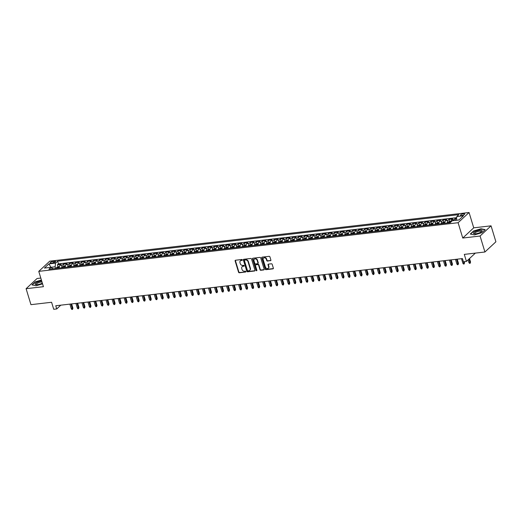 <?xml version="1.0" encoding="UTF-8"?>
<svg xmlns="http://www.w3.org/2000/svg" width="522" height="522" viewBox="0 0 522 522"><rect width="100%" height="100%" fill="white"/><g stroke="black" fill="none" stroke-linecap="round" stroke-linejoin="round"><path stroke-width="0.78" d="M242.358 259.891A0.483 0.391 -132.9 0 0 241.81 259.499L235.526 260.23A0.685 0.561 -132.9 0 0 235.122 260.922L238.554 272.203A0.685 0.561 -132.9 0 0 239.337 272.765L245.621 272.034A0.483 0.391 -132.9 0 0 245.353 271.159L244.537 271.251A2.192 1.788 -132.9 0 1 242.038 269.463L241.751 268.523A2.192 1.788 -132.9 0 1 242.149 266.696A2.192 1.788 -132.9 0 1 243.037 266.298L243.846 266.207A0.483 0.391 -132.9 0 0 243.578 265.326L242.769 265.424A2.192 1.788 -132.9 0 1 240.264 263.636L239.976 262.697A2.192 1.788 -132.9 0 1 240.374 260.87A2.192 1.788 -132.9 0 1 241.262 260.471L242.077 260.374A0.483 0.391 -132.9 0 0 242.358 259.891M463.51 213.766A2.238 0.666 -16.9 0 0 461.344 214.412A2.238 0.666 -16.9 0 0 460.424 215.299A2.238 0.666 -16.9 0 0 461.611 215.527A2.238 0.666 -16.9 0 0 463.777 214.881A2.238 0.666 -16.9 0 0 464.704 213.994A2.238 0.666 -16.9 0 0 463.51 213.766M270.487 260.746A0.685 0.561 -132.9 0 0 270.892 260.054L269.926 256.883A0.685 0.561 -132.9 0 0 269.143 256.328L262.168 257.137A0.685 0.561 -132.9 0 0 261.763 257.835L265.196 269.117A0.685 0.561 -132.9 0 0 265.979 269.672L272.954 268.863A0.685 0.561 -132.9 0 0 273.358 268.164L272.197 264.347A0.685 0.561 -132.9 0 0 271.414 263.786L268.425 264.132A0.685 0.561 -132.9 0 0 268.027 264.83L268.602 266.722A1.834 1.494 -132.9 0 1 268.269 268.249A1.834 1.494 -132.9 0 1 266.683 268.458A1.834 1.494 -132.9 0 1 265.437 267.088L263.179 259.662A1.834 1.494 -132.9 0 1 263.512 258.136A1.834 1.494 -132.9 0 1 265.098 257.933A1.834 1.494 -132.9 0 1 266.344 259.297L266.722 260.537A0.685 0.561 -132.9 0 0 267.499 261.091L270.787 260.471A0.685 0.561 -132.9 0 0 270.879 260.452M40.801 278.069L37.075 278.5L26.1 288.699L30.948 304.665L51.587 302.271L53.72 309.292L56.735 308.946L55.763 305.755L462.44 258.566L463.412 261.763L466.427 261.411L475.366 253.105M480.077 236.029L491.052 225.83L473.728 227.84L462.753 238.039L480.077 236.029L484.925 251.995L464.293 254.39L466.427 261.411M462.753 238.039L458.101 222.711L38.765 271.368L49.74 261.17L469.069 212.513L458.101 222.711M26.1 288.699L43.424 286.689L38.765 271.368M251.539 259.016A0.685 0.561 -132.9 0 0 250.756 258.462L243.774 259.271A0.685 0.561 -132.9 0 0 243.376 259.969L246.802 271.251A0.685 0.561 -132.9 0 0 247.585 271.805L254.56 270.996A0.685 0.561 -132.9 0 0 254.964 270.298L251.539 259.016M252.974 258.207L259.949 257.392A0.685 0.561 -132.9 0 1 260.732 257.953L264.158 269.235A0.685 0.561 -132.9 0 1 263.76 269.933L260.772 270.279A0.685 0.561 -132.9 0 1 259.989 269.717L258.599 265.143A0.685 0.561 -132.9 0 0 257.816 264.582L255.839 264.817A0.685 0.561 -132.9 0 0 255.434 265.509L256.883 270.272A0.483 0.391 -132.9 0 1 256.054 270.37L252.57 258.899A0.685 0.561 -132.9 0 1 252.974 258.207M491.052 225.83L495.9 241.79L484.925 251.995M456.587 218.49L455.086 218.666L455.602 220.375M453.501 220.617A2.799 1.39 -96.6 0 1 454.003 219.671L451.595 219.951L452.672 218.94L449.057 219.364L449.631 221.237M447.367 223.018A2.799 1.39 -96.6 0 1 447.98 220.369L445.566 220.649L446.649 219.645L443.034 220.062L443.602 221.935M441.338 223.716A2.799 1.39 -96.6 0 1 441.951 221.067L439.544 221.348L440.627 220.343L437.012 220.76L437.58 222.633M435.315 224.414A2.799 1.39 -96.6 0 1 435.929 221.765L433.514 222.046L434.598 221.041L430.983 221.458L431.55 223.331M429.293 225.119A2.799 1.39 -96.6 0 1 429.9 222.463L427.492 222.744L428.575 221.739L424.96 222.157L425.528 224.029M423.264 225.817A2.799 1.39 -96.6 0 1 423.877 223.162L421.469 223.442L422.552 222.437L418.938 222.855L419.505 224.728M417.241 226.515A2.799 1.39 -96.6 0 1 417.854 223.866L415.44 224.14L416.523 223.135L412.909 223.56L413.476 225.426M411.219 227.214A2.799 1.39 -96.6 0 1 411.825 224.564L409.418 224.845L410.501 223.834L406.886 224.258L407.454 226.124M405.189 227.912A2.799 1.39 -96.6 0 1 405.803 225.263L403.395 225.543L404.478 224.538L400.863 224.956L401.431 226.829M399.167 228.61A2.799 1.39 -96.6 0 1 399.78 225.961L397.366 226.241L398.449 225.236L394.834 225.654L395.402 227.527M393.144 229.308A2.799 1.39 -96.6 0 1 393.751 226.659L391.343 226.94L392.427 225.935L388.812 226.352L389.379 228.225M387.115 230.006A2.799 1.39 -96.6 0 1 387.729 227.357L385.321 227.638L386.404 226.633L382.783 227.05L383.357 228.923M381.093 230.711A2.799 1.39 -96.6 0 1 381.706 228.055L379.292 228.336L380.375 227.331L376.76 227.749L377.328 229.621M375.07 231.409A2.799 1.39 -96.6 0 1 375.677 228.76L373.269 229.034L374.352 228.029L370.737 228.447L371.305 230.319M369.041 232.107A2.799 1.39 -96.6 0 1 369.654 229.458L367.247 229.739L368.323 228.727L364.708 229.151L365.283 231.018M363.018 232.805A2.799 1.39 -96.6 0 1 363.632 230.156L361.217 230.437L362.301 229.426L358.686 229.85L359.253 231.722M356.989 233.504A2.799 1.39 -96.6 0 1 357.603 230.855L355.195 231.135L356.278 230.13L352.663 230.548L353.231 232.42M350.967 234.202A2.799 1.39 -96.6 0 1 351.58 231.553L349.166 231.833L350.249 230.828L346.634 231.246L347.202 233.119M344.944 234.9A2.799 1.39 -96.6 0 1 345.551 232.251L343.143 232.531L344.226 231.527L340.612 231.944L341.179 233.817M338.915 235.598A2.799 1.39 -96.6 0 1 339.528 232.949L337.121 233.23L338.204 232.225L334.589 232.642L335.157 234.515M332.892 236.303A2.799 1.39 -96.6 0 1 333.506 233.647L331.092 233.928L332.175 232.923L328.56 233.341L329.128 235.213M326.87 237.001A2.799 1.39 -96.6 0 1 327.477 234.352L325.069 234.626L326.152 233.621L322.537 234.045L323.105 235.911M320.841 237.699A2.799 1.39 -96.6 0 1 321.454 235.05L319.046 235.331L320.13 234.319L316.515 234.743L317.082 236.61M314.818 238.397A2.799 1.39 -96.6 0 1 315.432 235.748L313.017 236.029L314.1 235.017L310.486 235.442L311.053 237.314M308.796 239.096A2.799 1.39 -96.6 0 1 309.402 236.446L306.995 236.727L308.078 235.722L304.463 236.14L305.031 238.012M302.767 239.794A2.799 1.39 -96.6 0 1 303.38 237.145L300.972 237.425L302.055 236.42L298.44 236.838L299.008 238.711M296.744 240.492A2.799 1.39 -96.6 0 1 297.357 237.843L294.943 238.123L296.026 237.118L292.411 237.536L292.979 239.409M290.721 241.197A2.799 1.39 -96.6 0 1 291.328 238.541L288.92 238.822L290.004 237.817L286.389 238.234L286.956 240.107M284.692 241.895A2.799 1.39 -96.6 0 1 285.306 239.246L282.898 239.52L283.975 238.515L280.36 238.932L280.934 240.805M278.67 242.593A2.799 1.39 -96.6 0 1 279.283 239.944L276.869 240.218L277.952 239.213L274.337 239.637L274.905 241.503M272.641 243.291A2.799 1.39 -96.6 0 1 273.254 240.642L270.846 240.923L271.929 239.911L268.315 240.335L268.882 242.201M266.618 243.989A2.799 1.39 -96.6 0 1 267.231 241.34L264.817 241.621L265.9 240.616L262.285 241.033L262.86 242.906M260.595 244.688A2.799 1.39 -96.6 0 1 261.202 242.038L258.795 242.319L259.878 241.314L256.263 241.732L256.831 243.604M254.566 245.386A2.799 1.39 -96.6 0 1 255.18 242.737L252.772 243.017L253.855 242.012L250.24 242.43L250.808 244.303M248.544 246.084A2.799 1.39 -96.6 0 1 249.157 243.435L246.743 243.715L247.826 242.71L244.211 243.128L244.779 245.001M242.521 246.789A2.799 1.39 -96.6 0 1 243.128 244.133L240.72 244.413L241.803 243.409L238.189 243.826L238.756 245.699M236.492 247.487A2.799 1.39 -96.6 0 1 237.105 244.838L234.698 245.112L235.781 244.107L232.166 244.524L232.734 246.397M230.47 248.185A2.799 1.39 -96.6 0 1 231.083 245.536L228.669 245.816L229.752 244.805L226.137 245.229L226.705 247.095M224.447 248.883A2.799 1.39 -96.6 0 1 225.054 246.234L222.646 246.514L223.729 245.503L220.114 245.927L220.682 247.8M218.418 249.581A2.799 1.39 -96.6 0 1 219.031 246.932L216.623 247.213L217.707 246.208L214.092 246.625L214.659 248.498M212.395 250.279A2.799 1.39 -96.6 0 1 213.009 247.63L210.594 247.911L211.678 246.906L208.063 247.324L208.63 249.196M206.373 250.978A2.799 1.39 -96.6 0 1 206.98 248.328L204.572 248.609L205.655 247.604L202.04 248.022L202.608 249.894M200.344 251.682A2.799 1.39 -96.6 0 1 200.957 249.027L198.549 249.307L199.626 248.302L196.011 248.72L196.585 250.593M194.321 252.38A2.799 1.39 -96.6 0 1 194.934 249.725L192.52 250.005L193.603 249.001L189.988 249.418L190.556 251.291M188.292 253.079A2.799 1.39 -96.6 0 1 188.905 250.429L186.498 250.704L187.581 249.699L183.966 250.123L184.534 251.989M182.269 253.777A2.799 1.39 -96.6 0 1 182.883 251.128L180.468 251.408L181.552 250.397L177.937 250.821L178.511 252.687M176.247 254.475A2.799 1.39 -96.6 0 1 176.854 251.826L174.446 252.106L175.529 251.102L171.914 251.519L172.482 253.392M170.218 255.173A2.799 1.39 -96.6 0 1 170.831 252.524L168.423 252.805L169.506 251.8L165.892 252.217L166.459 254.09M164.195 255.871A2.799 1.39 -96.6 0 1 164.808 253.222L162.394 253.503L163.477 252.498L159.862 252.916L160.43 254.788M158.173 256.57A2.799 1.39 -96.6 0 1 158.779 253.92L156.372 254.201L157.455 253.196L153.84 253.614L154.408 255.486M152.143 257.274A2.799 1.39 -96.6 0 1 152.757 254.619L150.349 254.899L151.432 253.894L147.817 254.312L148.385 256.185M146.121 257.972A2.799 1.39 -96.6 0 1 146.734 255.323L144.32 255.597L145.403 254.592L141.788 255.01L142.356 256.883M140.098 258.671A2.799 1.39 -96.6 0 1 140.705 256.021L138.297 256.302L139.381 255.291L135.766 255.715L136.333 257.581M134.069 259.369A2.799 1.39 -96.6 0 1 134.683 256.72L132.275 257L133.358 255.989L129.743 256.413L130.311 258.286M128.047 260.067A2.799 1.39 -96.6 0 1 128.66 257.418L126.246 257.698L127.329 256.693L123.714 257.111L124.282 258.984M122.024 260.765A2.799 1.39 -96.6 0 1 122.631 258.116L120.223 258.397L121.306 257.392L117.691 257.809L118.259 259.682M115.995 261.463A2.799 1.39 -96.6 0 1 116.608 258.814L114.201 259.095L115.277 258.09L111.662 258.507L112.237 260.38M109.972 262.161A2.799 1.39 -96.6 0 1 110.586 259.512L108.171 259.793L109.255 258.788L105.64 259.206L106.207 261.078M103.943 262.866A2.799 1.39 -96.6 0 1 104.557 260.21L102.149 260.491L103.232 259.486L99.617 259.904L100.185 261.776M97.921 263.564A2.799 1.39 -96.6 0 1 98.534 260.915L96.126 261.189L97.203 260.184L93.588 260.608L94.162 262.475M91.898 264.262A2.799 1.39 -96.6 0 1 92.511 261.613L90.097 261.894L91.18 260.883L87.565 261.307L88.133 263.173M85.869 264.961A2.799 1.39 -96.6 0 1 86.482 262.312L84.075 262.592L85.158 261.581L81.543 262.005L82.111 263.878M79.846 265.659A2.799 1.39 -96.6 0 1 80.46 263.01L78.046 263.29L79.129 262.285L75.514 262.703L76.081 264.576M73.824 266.357A2.799 1.39 -96.6 0 1 74.431 263.708L72.023 263.988L73.106 262.984L69.491 263.401L70.059 265.274M67.795 267.055A2.799 1.39 -96.6 0 1 68.408 264.406L66 264.687L67.084 263.682L63.469 264.099L62.386 265.104A2.799 1.39 83.4 0 0 61.772 267.76M64.036 265.972L63.469 264.099M51.286 263.114L52.611 262.957A2.166 0.646 -16.9 0 0 54.712 262.331A2.166 0.646 -16.9 0 0 55.606 261.47A2.166 0.646 -16.9 0 0 54.451 261.248L53.127 261.405A2.166 0.646 -16.9 0 0 51.026 262.024A2.166 0.646 -16.9 0 0 50.132 262.886A2.166 0.646 -16.9 0 0 51.286 263.114M458.995 219.925L456.391 220.225L456.802 216.571L458.877 214.64L57.622 261.196L55.541 263.121L55.136 266.781L55.645 268.465M456.802 216.571L463.432 215.801L458.923 219.99L452.293 220.76L450.218 222.685L48.957 269.241L51.039 267.316L44.409 268.08L48.918 263.891L55.541 263.121M456.678 217.667L58.438 263.878L57.44 264.798L61.054 264.38L59.971 265.385A2.799 1.39 83.4 0 0 59.364 268.034M68.408 264.406L69.491 263.401M74.431 263.708L75.514 262.703M80.46 263.01L81.543 262.005M86.482 262.312L87.565 261.307M92.511 261.613L93.588 260.608M98.534 260.915L99.617 259.904M104.557 260.21L105.64 259.206M110.586 259.512L111.662 258.507M116.608 258.814L117.691 257.809M122.631 258.116L123.714 257.111M128.66 257.418L129.743 256.413M134.683 256.72L135.766 255.715M140.705 256.021L141.788 255.01M146.734 255.323L147.817 254.312M152.757 254.619L153.84 253.614M158.779 253.92L159.862 252.916M164.808 253.222L165.892 252.217M170.831 252.524L171.914 251.519M176.854 251.826L177.937 250.821M182.883 251.128L183.966 250.123M188.905 250.429L189.988 249.418M194.934 249.725L196.011 248.72M200.957 249.027L202.04 248.022M206.98 248.328L208.063 247.324M213.009 247.63L214.092 246.625M219.031 246.932L220.114 245.927M225.054 246.234L226.137 245.229M231.083 245.536L232.166 244.524M237.105 244.838L238.189 243.826M243.128 244.133L244.211 243.128M249.157 243.435L250.24 242.43M255.18 242.737L256.263 241.732M261.202 242.038L262.285 241.033M267.231 241.34L268.315 240.335M273.254 240.642L274.337 239.637M279.283 239.944L280.36 238.932M285.306 239.246L286.389 238.234M291.328 238.541L292.411 237.536M297.357 237.843L298.44 236.838M303.38 237.145L304.463 236.14M309.402 236.446L310.486 235.442M315.432 235.748L316.515 234.743M321.454 235.05L322.537 234.045M327.477 234.352L328.56 233.341M333.506 233.647L334.589 232.642M339.528 232.949L340.612 231.944M345.551 232.251L346.634 231.246M351.58 231.553L352.663 230.548M357.603 230.855L358.686 229.85M363.632 230.156L364.708 229.151M369.654 229.458L370.737 228.447M375.677 228.76L376.76 227.749M381.706 228.055L382.783 227.05M387.729 227.357L388.812 226.352M393.751 226.659L394.834 225.654M399.78 225.961L400.863 224.956M405.803 225.263L406.886 224.258M411.825 224.564L412.909 223.56M417.854 223.866L418.938 222.855M423.877 223.162L424.96 222.157M429.9 222.463L430.983 221.458M435.929 221.765L437.012 220.76M441.951 221.067L443.034 220.062M447.98 220.369L449.057 219.364M454.003 219.671L455.086 218.666M55.136 266.781L50.843 267.336M50.934 267.323L48.918 263.891M53.003 268.778L51.039 267.316M473.728 227.84L469.069 212.513M56.735 308.946L60.793 305.168M58.007 266.67L57.44 264.798M58.438 263.878L57.622 261.196M66 264.687A2.799 1.39 83.4 0 0 65.387 267.336M72.023 263.988A2.799 1.39 83.4 0 0 71.41 266.638M78.046 263.29A2.799 1.39 83.4 0 0 77.439 265.939M84.075 262.592A2.799 1.39 83.4 0 0 83.461 265.241M90.097 261.894A2.799 1.39 83.4 0 0 89.484 264.543M96.126 261.189A2.799 1.39 83.4 0 0 95.513 263.845M102.149 260.491A2.799 1.39 83.4 0 0 101.536 263.14M108.171 259.793A2.799 1.39 83.4 0 0 107.558 262.442M114.201 259.095A2.799 1.39 83.4 0 0 113.587 261.744M120.223 258.397A2.799 1.39 83.4 0 0 119.61 261.046M126.246 257.698A2.799 1.39 83.4 0 0 125.639 260.347M132.275 257A2.799 1.39 83.4 0 0 131.661 259.649M138.297 256.302A2.799 1.39 83.4 0 0 137.684 258.951M144.32 255.597A2.799 1.39 83.4 0 0 143.713 258.253M150.349 254.899A2.799 1.39 83.4 0 0 149.736 257.548M156.372 254.201A2.799 1.39 83.4 0 0 155.758 256.85M162.394 253.503A2.799 1.39 83.4 0 0 161.787 256.152M168.423 252.805A2.799 1.39 83.4 0 0 167.81 255.454M174.446 252.106A2.799 1.39 83.4 0 0 173.833 254.756M180.468 251.408A2.799 1.39 83.4 0 0 179.862 254.057M186.498 250.704A2.799 1.39 83.4 0 0 185.884 253.359M192.52 250.005A2.799 1.39 83.4 0 0 191.907 252.661M198.549 249.307A2.799 1.39 83.4 0 0 197.936 251.956M204.572 248.609A2.799 1.39 83.4 0 0 203.958 251.258M210.594 247.911A2.799 1.39 83.4 0 0 209.988 250.56M216.623 247.213A2.799 1.39 83.4 0 0 216.01 249.862M222.646 246.514A2.799 1.39 83.4 0 0 222.033 249.164M228.669 245.816A2.799 1.39 83.4 0 0 228.062 248.465M234.698 245.112A2.799 1.39 83.4 0 0 234.084 247.767M240.72 244.413A2.799 1.39 83.4 0 0 240.107 247.063M246.743 243.715A2.799 1.39 83.4 0 0 246.136 246.364M252.772 243.017A2.799 1.39 83.4 0 0 252.159 245.666M258.795 242.319A2.799 1.39 83.4 0 0 258.181 244.968M264.817 241.621A2.799 1.39 83.4 0 0 264.21 244.27M270.846 240.923A2.799 1.39 83.4 0 0 270.233 243.572M276.869 240.218A2.799 1.39 83.4 0 0 276.255 242.874M282.898 239.52A2.799 1.39 83.4 0 0 282.285 242.175M288.92 238.822A2.799 1.39 83.4 0 0 288.307 241.471M294.943 238.123A2.799 1.39 83.4 0 0 294.336 240.772M300.972 237.425A2.799 1.39 83.4 0 0 300.359 240.074M306.995 236.727A2.799 1.39 83.4 0 0 306.381 239.376M313.017 236.029A2.799 1.39 83.4 0 0 312.41 238.678M319.046 235.331A2.799 1.39 83.4 0 0 318.433 237.98M325.069 234.626A2.799 1.39 83.4 0 0 324.456 237.282M331.092 233.928A2.799 1.39 83.4 0 0 330.485 236.577M337.121 233.23A2.799 1.39 83.4 0 0 336.507 235.879M343.143 232.531A2.799 1.39 83.4 0 0 342.53 235.181M349.166 231.833A2.799 1.39 83.4 0 0 348.559 234.482M355.195 231.135A2.799 1.39 83.4 0 0 354.582 233.784M361.217 230.437A2.799 1.39 83.4 0 0 360.604 233.086M367.247 229.739A2.799 1.39 83.4 0 0 366.633 232.388M373.269 229.034A2.799 1.39 83.4 0 0 372.656 231.69M379.292 228.336A2.799 1.39 83.4 0 0 378.685 230.985M385.321 227.638A2.799 1.39 83.4 0 0 384.707 230.287M391.343 226.94A2.799 1.39 83.4 0 0 390.73 229.589M397.366 226.241A2.799 1.39 83.4 0 0 396.759 228.89M403.395 225.543A2.799 1.39 83.4 0 0 402.782 228.192M409.418 224.845A2.799 1.39 83.4 0 0 408.804 227.494M415.44 224.14A2.799 1.39 83.4 0 0 414.833 226.796M421.469 223.442A2.799 1.39 83.4 0 0 420.856 226.098M427.492 222.744A2.799 1.39 83.4 0 0 426.879 225.393M433.514 222.046A2.799 1.39 83.4 0 0 432.908 224.695M439.544 221.348A2.799 1.39 83.4 0 0 438.93 223.997M445.566 220.649A2.799 1.39 83.4 0 0 444.953 223.299M451.595 219.951A2.799 1.39 83.4 0 0 450.949 222.007M41.395 280.014L35.255 281.834L31.953 284.901L36.116 285.762L42.563 283.857M485.199 229.628L481.036 228.767L473.571 230.978L470.263 234.052L474.426 234.913L481.891 232.701L485.199 229.628M242.371 260.1L241.562 260.197A2.192 1.788 -132.9 0 0 240.675 260.595A2.192 1.788 -132.9 0 0 240.538 260.739M242.306 266.572A2.192 1.788 -132.9 0 1 242.443 266.422A2.192 1.788 -132.9 0 1 243.33 266.024L244.139 265.933L243.846 266.207M235.429 260.25A0.685 0.561 -132.9 0 0 235.422 260.648L238.848 271.929A0.685 0.561 -132.9 0 0 239.631 272.491L245.621 272.034M243.676 259.29A0.685 0.561 -132.9 0 0 243.67 259.688L247.102 270.97A0.685 0.561 -132.9 0 0 247.878 271.531L254.86 270.722A0.685 0.561 -132.9 0 0 254.958 270.703M244.798 259.884A0.483 0.391 -132.9 0 1 244.988 259.799L244.694 260.073A0.483 0.391 -132.9 0 0 244.413 260.563L247.421 270.461A0.483 0.391 -132.9 0 0 247.97 270.853L248.824 270.755A2.192 1.788 -132.9 0 0 249.712 270.357A2.192 1.788 -132.9 0 0 250.11 268.53L248.054 261.757A2.192 1.788 -132.9 0 0 245.549 259.976L244.694 260.073A0.483 0.391 -132.9 0 1 244.798 259.884L244.498 260.158M249.849 270.207A2.192 1.788 -132.9 0 0 250.005 270.083A2.192 1.788 -132.9 0 0 250.403 268.256L250.11 268.53M244.988 259.799L245.849 259.695A2.192 1.788 -132.9 0 1 248.348 261.483L250.403 268.256M255.741 264.837A0.685 0.561 -132.9 0 1 256.132 264.537L258.116 264.308A0.685 0.561 -132.9 0 1 258.899 264.869L260.289 269.443A0.685 0.561 -132.9 0 0 261.072 269.998L264.054 269.652A0.685 0.561 -132.9 0 0 264.152 269.633M252.876 258.227A0.685 0.561 -132.9 0 0 252.87 258.625L256.354 270.096A0.483 0.391 -132.9 0 0 256.896 270.487M257.157 260.393A1.834 1.494 -132.9 0 0 255.91 259.029A1.834 1.494 -132.9 0 0 254.325 259.232A1.834 1.494 -132.9 0 0 253.992 260.765L254.788 263.382A0.685 0.561 -132.9 0 0 255.571 263.936L257.555 263.708A0.685 0.561 -132.9 0 0 257.953 263.01L257.157 260.393L257.457 260.119A1.834 1.494 -132.9 0 0 256.211 258.755A1.834 1.494 -132.9 0 0 254.625 258.958A1.834 1.494 -132.9 0 0 254.488 259.108M257.946 263.408A0.685 0.561 -132.9 0 0 258.246 262.736L257.953 263.01M257.457 260.119L258.246 262.736M263.675 258.012A1.834 1.494 -132.9 0 1 263.812 257.861A1.834 1.494 -132.9 0 1 265.398 257.653A1.834 1.494 -132.9 0 1 266.638 259.023L267.016 260.256A0.685 0.561 -132.9 0 0 267.799 260.817L270.787 260.471M268.406 268.099A1.834 1.494 -132.9 0 0 268.562 267.975A1.834 1.494 -132.9 0 0 268.895 266.448L268.602 266.722M268.328 264.152A0.685 0.561 -132.9 0 0 268.321 264.55L268.895 266.448M262.07 257.157A0.685 0.561 -132.9 0 0 262.064 257.555L265.489 268.837A0.685 0.561 -132.9 0 0 266.272 269.398L273.254 268.589A0.685 0.561 -132.9 0 0 273.345 268.569M59.43 266.507L56.781 267.297A1.853 0.92 83.4 0 0 56.383 268.38M58.249 268.164A1.853 0.92 -96.6 0 1 58.451 267.362L57.727 267.447A1.853 0.92 83.4 0 0 57.524 268.249M72.917 308.169L72.512 309.415L71.912 309.487L71.299 308.796L72.917 308.169L71.625 303.915M72.512 309.415L70.966 303.987M71.299 308.796L69.876 304.117M41.695 280.999A4.541 1.351 -16.9 0 0 41.388 281.032A4.541 1.351 -16.9 0 0 36.077 282.859A4.541 1.351 -16.9 0 0 36.011 284.634A4.541 1.351 -16.9 0 0 37.532 284.614A4.541 1.351 -16.9 0 0 42.328 283.094M42.001 282.01A3.439 1.024 -16.9 0 0 41.094 282.043A3.439 1.024 -16.9 0 0 37.767 283.041A3.439 1.024 -16.9 0 0 36.344 284.405A3.439 1.024 -16.9 0 0 36.625 284.666M32.227 284.96L35.424 281.984L41.453 280.203M475.34 231.461A4.541 1.351 -16.9 0 0 474.322 233.778A4.541 1.351 -16.9 0 0 480.194 232.466A4.541 1.351 -16.9 0 0 481.643 231.553A4.541 1.351 -16.9 0 0 480.684 230.117A4.541 1.351 -16.9 0 0 475.34 231.461M481.153 231.925A3.439 1.024 -16.9 0 0 481.238 231.546A3.439 1.024 -16.9 0 0 476.11 232.166A3.439 1.024 -16.9 0 0 474.655 233.549A3.439 1.024 -16.9 0 0 474.935 233.817M470.537 234.104L473.735 231.129L480.971 228.988L484.99 229.824M65.452 265.809L62.803 266.598A1.853 0.92 83.4 0 0 62.405 267.682M64.278 267.466A1.853 0.92 -96.6 0 1 64.474 266.664L63.749 266.749A1.853 0.92 83.4 0 0 63.553 267.551M78.946 307.471L78.541 308.717L77.935 308.789L77.328 308.091L78.946 307.471L77.647 303.21M78.541 308.717L76.988 303.289M77.328 308.091L75.905 303.412M71.475 265.111L68.832 265.9A1.853 0.92 83.4 0 0 68.434 266.983M70.3 266.768A1.853 0.92 -96.6 0 1 70.503 265.966L69.778 266.05A1.853 0.92 83.4 0 0 69.576 266.853M84.969 306.773L84.564 308.019L83.964 308.084L83.35 307.393L84.969 306.773L83.677 302.512M84.564 308.019L83.011 302.59M83.35 307.393L81.928 302.714M77.504 264.406L74.855 265.202A1.853 0.92 83.4 0 0 74.457 266.285M76.323 266.07A1.853 0.92 -96.6 0 1 76.525 265.267L75.801 265.352A1.853 0.92 83.4 0 0 75.599 266.155M90.991 306.075L90.587 307.321L89.986 307.386L89.373 306.695L90.991 306.075L89.699 301.814M90.587 307.321L89.04 301.892M89.373 306.695L87.95 302.016M83.527 263.708L80.884 264.497A1.853 0.92 83.4 0 0 80.479 265.587M82.352 265.372A1.853 0.92 -96.6 0 1 82.548 264.569L81.83 264.654A1.853 0.92 83.4 0 0 81.628 265.457M97.02 305.377L96.616 306.616L96.009 306.688L95.402 305.996L97.02 305.377L95.722 301.116M96.616 306.616L95.063 301.194M95.402 305.996L93.98 301.318M89.556 263.01L86.906 263.799A1.853 0.92 83.4 0 0 86.508 264.889M88.375 264.674A1.853 0.92 -96.6 0 1 88.577 263.871L87.853 263.956A1.853 0.92 83.4 0 0 87.65 264.752M103.043 304.678L102.638 305.918L102.038 305.99L101.425 305.298L103.043 304.678L101.751 300.418M102.638 305.918L101.085 300.496M101.425 305.298L100.002 300.62M95.578 262.312L92.929 263.101A1.853 0.92 83.4 0 0 92.531 264.191M94.397 263.969A1.853 0.92 -96.6 0 1 94.599 263.173L93.875 263.258A1.853 0.92 83.4 0 0 93.679 264.054M109.065 303.98L108.661 305.22L108.061 305.292L107.447 304.6L109.065 303.98L107.773 299.719M108.661 305.22L107.114 299.798M107.447 304.6L106.025 299.922M101.601 261.613L98.958 262.403A1.853 0.92 83.4 0 0 98.554 263.486M100.426 263.271A1.853 0.92 -96.6 0 1 100.622 262.475L99.904 262.553A1.853 0.92 83.4 0 0 99.702 263.356M115.094 303.275L114.69 304.522L114.083 304.594L113.476 303.902L115.094 303.275L113.796 299.021M114.69 304.522L113.137 299.093M113.476 303.902L112.054 299.223M107.63 260.915L104.981 261.705A1.853 0.92 83.4 0 0 104.583 262.788M106.449 262.573A1.853 0.92 -96.6 0 1 106.651 261.77L105.927 261.855A1.853 0.92 83.4 0 0 105.725 262.657M121.117 302.577L120.712 303.824L120.112 303.895L119.499 303.204L121.117 302.577L119.825 298.316M120.712 303.824L119.16 298.395M119.499 303.204L118.076 298.525M113.652 260.217L111.003 261.007A1.853 0.92 83.4 0 0 110.605 262.09M112.471 261.874A1.853 0.92 -96.6 0 1 112.674 261.072L111.949 261.157A1.853 0.92 83.4 0 0 111.754 261.959M127.14 301.879L126.735 303.125L126.135 303.191L125.521 302.499L127.14 301.879L125.848 297.618M126.735 303.125L125.189 297.697M125.521 302.499L124.105 297.821M119.675 259.519L117.032 260.308A1.853 0.92 83.4 0 0 116.634 261.392M118.501 261.176A1.853 0.92 -96.6 0 1 118.696 260.374L117.979 260.458A1.853 0.92 83.4 0 0 117.776 261.261M133.169 301.181L132.764 302.427L132.157 302.492L131.551 301.801L133.169 301.181L131.87 296.92M132.764 302.427L131.211 296.998M131.551 301.801L130.128 297.122M125.704 258.814L123.055 259.604A1.853 0.92 83.4 0 0 122.657 260.693M124.523 260.478A1.853 0.92 -96.6 0 1 124.725 259.675L124.001 259.76A1.853 0.92 83.4 0 0 123.799 260.563M139.191 300.483L138.787 301.723L138.186 301.794L137.573 301.103L139.191 300.483L137.899 296.222M138.787 301.723L137.234 296.3M137.573 301.103L136.151 296.424M131.727 258.116L129.078 258.905A1.853 0.92 83.4 0 0 128.68 259.995M130.546 259.78A1.853 0.92 -96.6 0 1 130.748 258.977L130.024 259.062A1.853 0.92 83.4 0 0 129.828 259.858M145.214 299.785L144.816 301.024L144.209 301.096L143.596 300.404L145.214 299.785L143.922 295.524M144.816 301.024L143.263 295.602M143.596 300.404L142.18 295.726M137.749 257.418L135.107 258.207A1.853 0.92 83.4 0 0 134.709 259.297M136.575 259.075A1.853 0.92 -96.6 0 1 136.777 258.279L136.053 258.364A1.853 0.92 83.4 0 0 135.85 259.16M151.243 299.086L150.838 300.326L150.238 300.398L149.625 299.706L151.243 299.086L149.945 294.826M150.838 300.326L149.285 294.904M149.625 299.706L148.202 295.028M143.778 256.72L141.129 257.509A1.853 0.92 83.4 0 0 140.731 258.599M142.597 258.377A1.853 0.92 -96.6 0 1 142.8 257.581L142.075 257.659A1.853 0.92 83.4 0 0 141.873 258.462M157.266 298.382L156.861 299.628L156.261 299.7L155.647 299.008L157.266 298.382L155.974 294.127M156.861 299.628L155.315 294.199M155.647 299.008L154.225 294.33M149.801 256.021L147.152 256.811A1.853 0.92 83.4 0 0 146.754 257.894M148.626 257.679A1.853 0.92 -96.6 0 1 148.822 256.876L148.098 256.961A1.853 0.92 83.4 0 0 147.902 257.764M163.295 297.684L162.89 298.93L162.283 299.002L161.676 298.31L163.295 297.684L161.996 293.429M162.89 298.93L161.337 293.501M161.676 298.31L160.254 293.632M155.824 255.323L153.181 256.113A1.853 0.92 83.4 0 0 152.783 257.196M154.649 256.981A1.853 0.92 -96.6 0 1 154.851 256.178L154.127 256.263A1.853 0.92 83.4 0 0 153.925 257.065M169.317 296.985L168.913 298.232L168.312 298.303L167.699 297.612L169.317 296.985L168.025 292.725M168.913 298.232L167.36 292.803M167.699 297.612L166.277 292.927M161.853 254.625L159.203 255.415A1.853 0.92 83.4 0 0 158.805 256.498M160.672 256.282A1.853 0.92 -96.6 0 1 160.874 255.48L160.15 255.565A1.853 0.92 83.4 0 0 159.947 256.367M175.34 296.287L174.935 297.533L174.335 297.599L173.722 296.907L175.34 296.287L174.048 292.026M174.935 297.533L173.389 292.105M173.722 296.907L172.299 292.229M167.875 253.92L165.259 254.697A1.853 0.92 83.4 0 0 164.828 255.8M165.259 254.697L167.803 254.403M166.701 255.584A1.853 0.92 -96.6 0 1 166.896 254.782L166.179 254.867A1.853 0.92 83.4 0 0 165.976 255.669M181.369 295.589L180.964 296.835L180.358 296.901L179.751 296.209L181.369 295.589L180.07 291.328M180.964 296.835L179.411 291.406M179.751 296.209L178.328 291.53M173.904 253.222L171.255 254.012A1.853 0.92 83.4 0 0 170.857 255.101M172.723 254.886A1.853 0.92 -96.6 0 1 172.926 254.083L172.201 254.168A1.853 0.92 83.4 0 0 171.999 254.971M187.391 294.891L186.987 296.131L186.387 296.202L185.773 295.511L187.391 294.891L186.1 290.63M186.987 296.131L185.434 290.708M185.773 295.511L184.351 290.832M179.927 252.524L177.278 253.314A1.853 0.92 83.4 0 0 176.88 254.403M178.746 254.188A1.853 0.92 -96.6 0 1 178.948 253.385L178.224 253.47A1.853 0.92 83.4 0 0 178.028 254.266M193.414 294.193L193.01 295.432L192.409 295.504L191.796 294.813L193.414 294.193L192.122 289.932M193.01 295.432L191.463 290.01M191.796 294.813L190.373 290.134M185.949 251.826L183.333 252.602A1.853 0.92 83.4 0 0 182.902 253.705M183.333 252.602L185.878 252.309M184.775 253.483A1.853 0.92 -96.6 0 1 184.971 252.687L184.253 252.772A1.853 0.92 83.4 0 0 184.051 253.568M199.443 293.495L199.039 294.734L198.432 294.806L197.825 294.114L199.443 293.495L198.145 289.234M199.039 294.734L197.486 289.312M197.825 294.114L196.403 289.436M191.979 251.128L189.329 251.917A1.853 0.92 83.4 0 0 188.931 253M190.798 252.785A1.853 0.92 -96.6 0 1 191 251.989L190.276 252.067A1.853 0.92 83.4 0 0 190.073 252.87M205.466 292.79L205.061 294.036L204.461 294.108L203.848 293.416L205.466 292.79L204.174 288.535M205.061 294.036L203.508 288.607M203.848 293.416L202.425 288.738M198.001 250.429L195.352 251.219A1.853 0.92 83.4 0 0 194.954 252.302M196.82 252.087A1.853 0.92 -96.6 0 1 197.022 251.284L196.298 251.369A1.853 0.92 83.4 0 0 196.102 252.172M211.488 292.092L211.084 293.338L210.483 293.41L209.87 292.718L211.488 292.092L210.196 287.837M211.084 293.338L209.537 287.909M209.87 292.718L208.454 288.04M204.024 249.731L201.381 250.521A1.853 0.92 83.4 0 0 200.977 251.604M202.849 251.389A1.853 0.92 -96.6 0 1 203.045 250.586L202.327 250.671A1.853 0.92 83.4 0 0 202.125 251.473M217.517 291.393L217.113 292.64L216.506 292.712L215.899 292.013L217.517 291.393L216.219 287.133M217.113 292.64L215.56 287.211M215.899 292.013L214.477 287.335M210.053 249.033L207.404 249.823A1.853 0.92 83.4 0 0 207.006 250.906M208.872 250.69A1.853 0.92 -96.6 0 1 209.074 249.888L208.35 249.973A1.853 0.92 83.4 0 0 208.147 250.775M223.54 290.695L223.135 291.942L222.535 292.007L221.922 291.315L223.54 290.695L222.248 286.434M223.135 291.942L221.582 286.513M221.922 291.315L220.499 286.637M216.075 248.328L213.426 249.124A1.853 0.92 83.4 0 0 213.028 250.208M214.894 249.992A1.853 0.92 -96.6 0 1 215.097 249.19L214.372 249.275A1.853 0.92 83.4 0 0 214.177 250.077M229.563 289.997L229.165 291.243L228.558 291.309L227.944 290.617L229.563 289.997L228.271 285.736M229.165 291.243L227.612 285.815M227.944 290.617L226.528 285.939M222.098 247.63L219.481 248.407A1.853 0.92 83.4 0 0 219.057 249.509M219.481 248.407L222.026 248.113M220.923 249.294A1.853 0.92 -96.6 0 1 221.126 248.492L220.401 248.576A1.853 0.92 83.4 0 0 220.199 249.372M235.592 289.299L235.187 290.539L234.587 290.61L233.973 289.919L235.592 289.299L234.293 285.038M235.187 290.539L233.634 285.116M233.973 289.919L232.551 285.24M228.127 246.932L225.478 247.722A1.853 0.92 83.4 0 0 225.08 248.811M226.946 248.589A1.853 0.92 -96.6 0 1 227.148 247.793L226.424 247.878A1.853 0.92 83.4 0 0 226.222 248.674M241.614 288.601L241.21 289.84L240.609 289.912L239.996 289.221L241.614 288.601L240.322 284.34M241.21 289.84L239.657 284.418M239.996 289.221L238.574 284.542M234.15 246.234L231.5 247.023A1.853 0.92 83.4 0 0 231.102 248.113M232.975 247.891A1.853 0.92 -96.6 0 1 233.171 247.095L232.447 247.174A1.853 0.92 83.4 0 0 232.251 247.976M247.643 287.896L247.239 289.142L246.632 289.214L246.019 288.522L247.643 287.896L246.345 283.642M247.239 289.142L245.686 283.714M246.019 288.522L244.603 283.844M240.172 245.536L237.556 246.312A1.853 0.92 83.4 0 0 237.132 247.408M237.556 246.312L240.1 246.012M238.998 247.193A1.853 0.92 -96.6 0 1 239.2 246.397L238.476 246.475A1.853 0.92 83.4 0 0 238.273 247.278M253.666 287.198L253.261 288.444L252.661 288.516L252.048 287.824L253.666 287.198L252.374 282.944M253.261 288.444L251.708 283.015M252.048 287.824L250.625 283.146M246.201 244.838L243.552 245.627A1.853 0.92 83.4 0 0 243.154 246.71M245.02 246.495A1.853 0.92 -96.6 0 1 245.223 245.692L244.498 245.777A1.853 0.92 83.4 0 0 244.296 246.58M259.688 286.5L259.284 287.746L258.684 287.818L258.07 287.126L259.688 286.5L258.397 282.239M259.284 287.746L257.738 282.317M258.07 287.126L256.648 282.448M252.224 244.139L249.575 244.929A1.853 0.92 83.4 0 0 249.177 246.012M251.049 245.797A1.853 0.92 -96.6 0 1 251.245 244.994L250.521 245.079A1.853 0.92 83.4 0 0 250.325 245.882M265.718 285.802L265.313 287.048L264.706 287.113L264.099 286.421L265.718 285.802L264.419 281.541M265.313 287.048L263.76 281.619M264.099 286.421L262.677 281.743M258.246 243.441L255.604 244.231A1.853 0.92 83.4 0 0 255.206 245.314M257.072 245.099A1.853 0.92 -96.6 0 1 257.274 244.296L256.55 244.381A1.853 0.92 83.4 0 0 256.348 245.183M271.74 285.103L271.336 286.35L270.735 286.415L270.122 285.723L271.74 285.103L270.448 280.843M271.336 286.35L269.783 280.921M270.122 285.723L268.7 281.045M264.276 242.737L261.626 243.526A1.853 0.92 83.4 0 0 261.228 244.616M263.095 244.4A1.853 0.92 -96.6 0 1 263.297 243.598L262.573 243.683A1.853 0.92 83.4 0 0 262.37 244.485M277.763 284.405L277.358 285.645L276.758 285.717L276.145 285.025L277.763 284.405L276.471 280.144M277.358 285.645L275.812 280.223M276.145 285.025L274.722 280.347M270.298 242.038L267.655 242.828A1.853 0.92 83.4 0 0 267.251 243.918M269.124 243.702A1.853 0.92 -96.6 0 1 269.319 242.9L268.602 242.984A1.853 0.92 83.4 0 0 268.399 243.781M283.792 283.707L283.387 284.947L282.78 285.019L282.174 284.327L283.792 283.707L282.493 279.446M283.387 284.947L281.834 279.524M282.174 284.327L280.751 279.648M276.327 241.34L273.678 242.13A1.853 0.92 83.4 0 0 273.28 243.219M275.146 242.998A1.853 0.92 -96.6 0 1 275.348 242.201L274.624 242.286A1.853 0.92 83.4 0 0 274.422 243.082M289.814 283.009L289.41 284.249L288.81 284.32L288.196 283.629L289.814 283.009L288.522 278.748M289.41 284.249L287.857 278.826M288.196 283.629L286.774 278.95M282.35 240.642L279.701 241.432A1.853 0.92 83.4 0 0 279.303 242.521M281.169 242.299A1.853 0.92 -96.6 0 1 281.371 241.503L280.647 241.582A1.853 0.92 83.4 0 0 280.451 242.384M295.837 282.304L295.432 283.55L294.832 283.622L294.219 282.931L295.837 282.304L294.545 278.05M295.432 283.55L293.886 278.122M294.219 282.931L292.796 278.252M288.372 239.944L285.73 240.733A1.853 0.92 83.4 0 0 285.325 241.816M287.198 241.601A1.853 0.92 -96.6 0 1 287.394 240.799L286.676 240.883A1.853 0.92 83.4 0 0 286.474 241.686M301.866 281.606L301.462 282.852L300.855 282.924L300.248 282.232L301.866 281.606L300.568 277.352M301.462 282.852L299.909 277.423M300.248 282.232L298.825 277.554M294.401 239.246L291.752 240.035A1.853 0.92 83.4 0 0 291.354 241.118M293.22 240.903A1.853 0.92 -96.6 0 1 293.423 240.1L292.698 240.185A1.853 0.92 83.4 0 0 292.496 240.988M307.889 280.908L307.484 282.154L306.884 282.226L306.27 281.528L307.889 280.908L306.597 276.647M307.484 282.154L305.931 276.725M306.27 281.528L304.848 276.849M300.424 238.547L297.775 239.337A1.853 0.92 83.4 0 0 297.377 240.42M299.243 240.205A1.853 0.92 -96.6 0 1 299.445 239.402L298.721 239.487A1.853 0.92 83.4 0 0 298.525 240.29M313.911 280.21L313.513 281.456L312.906 281.521L312.293 280.829L313.911 280.21L312.619 275.949M313.513 281.456L311.96 276.027M312.293 280.829L310.877 276.151M306.447 237.843L303.804 238.639A1.853 0.92 83.4 0 0 303.406 239.722M305.272 239.507A1.853 0.92 -96.6 0 1 305.474 238.704L304.75 238.789A1.853 0.92 83.4 0 0 304.548 239.591M319.94 279.511L319.536 280.758L318.935 280.823L318.322 280.131L319.94 279.511L318.642 275.251M319.536 280.758L317.983 275.329M318.322 280.131L316.9 275.453M312.476 237.145L309.827 237.934A1.853 0.92 83.4 0 0 309.429 239.024M311.295 238.808A1.853 0.92 -96.6 0 1 311.497 238.006L310.773 238.091A1.853 0.92 83.4 0 0 310.57 238.893M325.963 278.813L325.558 280.053L324.958 280.125L324.345 279.433L325.963 278.813L324.671 274.552M325.558 280.053L324.005 274.631M324.345 279.433L322.922 274.755M318.498 236.446L315.849 237.236A1.853 0.92 83.4 0 0 315.451 238.326M317.317 238.11A1.853 0.92 -96.6 0 1 317.52 237.308L316.795 237.393A1.853 0.92 83.4 0 0 316.6 238.189M331.985 278.115L331.587 279.355L330.981 279.427L330.367 278.735L331.985 278.115L330.694 273.854M331.587 279.355L330.034 273.933M330.367 278.735L328.951 274.057M324.521 235.748L321.878 236.538A1.853 0.92 83.4 0 0 321.48 237.627M323.346 237.406A1.853 0.92 -96.6 0 1 323.549 236.61L322.824 236.694A1.853 0.92 83.4 0 0 322.622 237.49M338.015 277.417L337.61 278.657L337.01 278.728L336.396 278.037L338.015 277.417L336.723 273.156M337.61 278.657L336.057 273.234M336.396 278.037L334.974 273.358M330.55 235.05L327.901 235.84A1.853 0.92 83.4 0 0 327.503 236.923M329.369 236.707A1.853 0.92 -96.6 0 1 329.571 235.911L328.847 235.99A1.853 0.92 83.4 0 0 328.645 236.792M344.037 276.712L343.633 277.958L343.032 278.03L342.419 277.339L344.037 276.712L342.745 272.458M343.633 277.958L342.086 272.53M342.419 277.339L340.997 272.66M336.573 234.352L333.923 235.141A1.853 0.92 83.4 0 0 333.525 236.225M335.398 236.009A1.853 0.92 -96.6 0 1 335.594 235.207L334.87 235.292A1.853 0.92 83.4 0 0 334.674 236.094M350.066 276.014L349.662 277.26L349.055 277.332L348.448 276.64L350.066 276.014L348.768 271.753M349.662 277.26L348.109 271.832M348.448 276.64L347.026 271.962M342.595 233.654L339.952 234.443A1.853 0.92 83.4 0 0 339.554 235.526M341.421 235.311A1.853 0.92 -96.6 0 1 341.623 234.508L340.899 234.593A1.853 0.92 83.4 0 0 340.696 235.396M356.089 275.316L355.684 276.562L355.084 276.627L354.471 275.936L356.089 275.316L354.797 271.055M355.684 276.562L354.131 271.133M354.471 275.936L353.048 271.257M348.624 232.956L345.975 233.745A1.853 0.92 83.4 0 0 345.577 234.828M347.443 234.613A1.853 0.92 -96.6 0 1 347.645 233.81L346.921 233.895A1.853 0.92 83.4 0 0 346.719 234.698M362.111 274.618L361.707 275.864L361.107 275.929L360.493 275.238L362.111 274.618L360.819 270.357M361.707 275.864L360.16 270.435M360.493 275.238L359.071 270.559M354.647 232.251L352.004 233.04A1.853 0.92 83.4 0 0 351.6 234.13M353.472 233.915A1.853 0.92 -96.6 0 1 353.668 233.112L352.95 233.197A1.853 0.92 83.4 0 0 352.748 234M368.141 273.919L367.736 275.166L367.129 275.231L366.522 274.539L368.141 273.919L366.842 269.659M367.736 275.166L366.183 269.737M366.522 274.539L365.1 269.861M360.676 231.553L358.027 232.342A1.853 0.92 83.4 0 0 357.629 233.432M359.495 233.217A1.853 0.92 -96.6 0 1 359.697 232.414L358.973 232.499A1.853 0.92 83.4 0 0 358.771 233.295M374.163 273.221L373.759 274.461L373.158 274.533L372.545 273.841L374.163 273.221L372.871 268.96M373.759 274.461L372.206 269.039M372.545 273.841L371.122 269.163M366.698 230.855L364.049 231.644A1.853 0.92 83.4 0 0 363.651 232.734M365.517 232.512A1.853 0.92 -96.6 0 1 365.72 231.716L364.995 231.801A1.853 0.92 83.4 0 0 364.8 232.597M380.186 272.523L379.781 273.763L379.181 273.835L378.567 273.143L380.186 272.523L378.894 268.262M379.781 273.763L378.235 268.341M378.567 273.143L377.145 268.465M372.721 230.156L370.078 230.946A1.853 0.92 83.4 0 0 369.674 232.036M371.547 231.814A1.853 0.92 -96.6 0 1 371.742 231.018L371.025 231.096A1.853 0.92 83.4 0 0 370.822 231.898M386.215 271.818L385.81 273.065L385.203 273.137L384.597 272.445L386.215 271.818L384.916 267.564M385.81 273.065L384.257 267.636M384.597 272.445L383.174 267.766M378.75 229.458L376.101 230.248A1.853 0.92 83.4 0 0 375.703 231.331M377.569 231.115A1.853 0.92 -96.6 0 1 377.771 230.313L377.047 230.398A1.853 0.92 83.4 0 0 376.845 231.2M392.237 271.12L391.833 272.367L391.232 272.438L390.619 271.747L392.237 271.12L390.945 266.866M391.833 272.367L390.28 266.938M390.619 271.747L389.197 267.068M384.773 228.76L382.124 229.549A1.853 0.92 83.4 0 0 381.726 230.633M383.592 230.417A1.853 0.92 -96.6 0 1 383.794 229.615L383.07 229.7A1.853 0.92 83.4 0 0 382.874 230.502M398.26 270.422L397.855 271.668L397.255 271.74L396.642 271.048L398.26 270.422L396.968 266.161M397.855 271.668L396.309 266.24M396.642 271.048L395.226 266.364M390.795 228.062L388.153 228.851A1.853 0.92 83.4 0 0 387.755 229.934M389.621 229.719A1.853 0.92 -96.6 0 1 389.817 228.917L389.099 229.001A1.853 0.92 83.4 0 0 388.897 229.804M404.289 269.724L403.884 270.97L403.284 271.035L402.671 270.344L404.289 269.724L402.991 265.463M403.884 270.97L402.332 265.541M402.671 270.344L401.248 265.665M396.824 227.364L394.175 228.153A1.853 0.92 83.4 0 0 393.777 229.236M395.643 229.021A1.853 0.92 -96.6 0 1 395.846 228.218L395.121 228.303A1.853 0.92 83.4 0 0 394.919 229.106M410.312 269.026L409.907 270.272L409.307 270.337L408.693 269.646L410.312 269.026L409.02 264.765M409.907 270.272L408.354 264.843M408.693 269.646L407.271 264.967M402.847 226.659L400.198 227.448A1.853 0.92 83.4 0 0 399.8 228.538M401.666 228.323A1.853 0.92 -96.6 0 1 401.868 227.52L401.144 227.605A1.853 0.92 83.4 0 0 400.948 228.408M416.334 268.328L415.936 269.567L415.329 269.639L414.716 268.947L416.334 268.328L415.042 264.067M415.936 269.567L414.383 264.145M414.716 268.947L413.3 264.269M408.87 225.961L406.227 226.75A1.853 0.92 83.4 0 0 405.829 227.84M407.695 227.625A1.853 0.92 -96.6 0 1 407.897 226.822L407.173 226.907A1.853 0.92 83.4 0 0 406.971 227.703M422.363 267.629L421.959 268.869L421.358 268.941L420.745 268.249L422.363 267.629L421.071 263.369M421.959 268.869L420.406 263.447M420.745 268.249L419.323 263.571M414.899 225.263L412.249 226.052A1.853 0.92 83.4 0 0 411.851 227.142M413.718 226.92A1.853 0.92 -96.6 0 1 413.92 226.124L413.196 226.209A1.853 0.92 83.4 0 0 412.993 227.005M428.386 266.931L427.981 268.171L427.381 268.243L426.768 267.551L428.386 266.931L427.094 262.67M427.981 268.171L426.435 262.749M426.768 267.551L425.345 262.873M420.921 224.564L418.272 225.354A1.853 0.92 83.4 0 0 417.874 226.444M419.747 226.222A1.853 0.92 -96.6 0 1 419.942 225.426L419.218 225.504A1.853 0.92 83.4 0 0 419.022 226.307M434.415 266.227L434.01 267.473L433.404 267.545L432.797 266.853L434.415 266.227L433.116 261.972M434.01 267.473L432.457 262.044M432.797 266.853L431.374 262.175M426.944 223.866L424.301 224.656A1.853 0.92 83.4 0 0 423.903 225.739M425.769 225.524A1.853 0.92 -96.6 0 1 425.972 224.721L425.247 224.806A1.853 0.92 83.4 0 0 425.045 225.608M440.438 265.528L440.033 266.775L439.433 266.846L438.819 266.155L440.438 265.528L439.146 261.274M440.033 266.775L438.48 261.346M438.819 266.155L437.397 261.476M432.973 223.168L430.324 223.958A1.853 0.92 83.4 0 0 429.926 225.041M431.792 224.825A1.853 0.92 -96.6 0 1 431.994 224.023L431.27 224.108A1.853 0.92 83.4 0 0 431.068 224.91M446.46 264.83L446.056 266.076L445.455 266.148L444.842 265.45L446.46 264.83L445.168 260.569M446.056 266.076L444.509 260.648M444.842 265.45L443.419 260.772M438.995 222.47L436.353 223.259A1.853 0.92 83.4 0 0 435.948 224.343M437.821 224.127A1.853 0.92 -96.6 0 1 438.017 223.325L437.299 223.409A1.853 0.92 83.4 0 0 437.097 224.212M452.489 264.132L452.085 265.378L451.478 265.444L450.871 264.752L452.489 264.132L451.191 259.871M452.085 265.378L450.532 259.949M450.871 264.752L449.449 260.073M445.025 221.765L442.375 222.561A1.853 0.92 83.4 0 0 441.977 223.644M443.844 223.429A1.853 0.92 -96.6 0 1 444.046 222.626L443.322 222.711A1.853 0.92 83.4 0 0 443.119 223.514M458.512 263.434L458.107 264.68L457.507 264.745L456.894 264.054L458.512 263.434L457.22 259.173M458.107 264.68L456.554 259.251M456.894 264.054L455.471 259.375M451.047 221.067L448.398 221.857A1.853 0.92 83.4 0 0 448 222.946M449.866 222.731A1.853 0.92 -96.6 0 1 450.068 221.928L449.344 222.013A1.853 0.92 83.4 0 0 449.148 222.809M464.534 262.736L464.13 263.975L463.529 264.047L462.916 263.356L464.534 262.736L464.215 261.666M464.13 263.975L463.549 261.744M462.916 263.356L461.494 258.677M470.563 262.037L470.159 263.277L469.552 263.349L468.945 262.657L470.563 262.037L469.5 258.553M470.159 263.277L468.971 259.049M468.945 262.657L468.09 259.858M62.386 265.104L59.971 265.385M53.544 262.768L53.127 261.405M54.771 262.298L54.451 261.248M59.358 266.983L56.813 267.277M57.955 268.197L57.727 267.447M65.38 266.285L62.836 266.579M63.978 267.499L63.749 266.749M71.403 265.587L68.858 265.881M70.007 266.801L69.778 266.05M77.432 264.889L74.887 265.183M76.029 266.103L75.801 265.352M83.455 264.191L80.91 264.484M82.058 265.404L81.83 264.654M89.477 263.493L86.933 263.786M88.081 264.706L87.853 263.956M95.506 262.788L92.962 263.088M94.104 264.008L93.875 263.258M101.529 262.09L98.984 262.39M100.133 263.303L99.904 262.553M107.552 261.392L105.013 261.685M106.155 262.605L105.927 261.855M113.581 260.693L111.036 260.987M112.178 261.907L111.949 261.157M119.603 259.995L117.058 260.289M118.207 261.209L117.979 260.458M125.626 259.297L123.088 259.591M124.229 260.511L124.001 259.76M131.655 258.599L129.11 258.892M130.252 259.812L130.024 259.062M137.677 257.901L135.133 258.194M136.281 259.114L136.053 258.364M143.7 257.196L141.162 257.496M142.304 258.416L142.075 257.659M149.729 256.498L147.184 256.798M148.326 257.711L148.098 256.961M155.752 255.8L153.207 256.093M154.355 257.013L154.127 256.263M161.781 255.101L159.236 255.395M160.378 256.315L160.15 255.565M166.401 255.617L166.179 254.867M173.826 253.705L171.281 253.999M172.43 254.919L172.201 254.168M179.855 253.007L177.31 253.3M178.452 254.221L178.224 253.47M184.481 253.522L184.253 252.772M191.9 251.604L189.355 251.904M190.504 252.824L190.276 252.067M197.929 250.906L195.385 251.199M196.526 252.119L196.298 251.369M203.952 250.208L201.407 250.501M202.556 251.421L202.327 250.671M209.975 249.509L207.436 249.803M208.578 250.723L208.35 249.973M216.004 248.811L213.459 249.105M214.601 250.025L214.372 249.275M220.63 249.327L220.401 248.576M228.049 247.415L225.511 247.709M226.652 248.629L226.424 247.878M234.078 246.71L231.533 247.01M232.675 247.93L232.447 247.174M238.704 247.226L238.476 246.475M246.13 245.314L243.585 245.608M244.727 246.528L244.498 245.777M252.152 244.616L249.607 244.909M250.749 245.829L250.521 245.079M258.175 243.918L255.63 244.211M256.778 245.131L256.55 244.381M264.204 243.219L261.659 243.513M262.801 244.433L262.573 243.683M270.226 242.521L267.682 242.815M268.83 243.735L268.602 242.984M276.249 241.823L273.704 242.117M274.853 243.037L274.624 242.286M282.278 241.118L279.733 241.418M280.875 242.338L280.647 241.582M288.301 240.42L285.756 240.72M286.904 241.634L286.676 240.883M294.323 239.722L291.785 240.016M292.927 240.936L292.698 240.185M300.352 239.024L297.808 239.317M298.949 240.237L298.721 239.487M306.375 238.326L303.83 238.619M304.978 239.539L304.75 238.789M312.397 237.627L309.859 237.921M311.001 238.841L310.773 238.091M318.427 236.929L315.882 237.223M317.024 238.143L316.795 237.393M324.449 236.225L321.904 236.525M323.053 237.445L322.824 236.694M330.478 235.526L327.933 235.827M329.075 236.74L328.847 235.99M336.501 234.828L333.956 235.122M335.098 236.042L334.87 235.292M342.523 234.13L339.979 234.424M341.127 235.344L340.899 234.593M348.552 233.432L346.008 233.725M347.15 234.646L346.921 233.895M354.575 232.734L352.03 233.027M353.179 233.947L352.95 233.197M360.598 232.036L358.053 232.329M359.201 233.249L358.973 232.499M366.627 231.337L364.082 231.631M365.224 232.551L364.995 231.801M372.649 230.633L370.105 230.933M371.253 231.853L371.025 231.096M378.672 229.934L376.134 230.235M377.276 231.148L377.047 230.398M384.701 229.236L382.156 229.53M383.298 230.45L383.07 229.7M390.724 228.538L388.179 228.832M389.327 229.752L389.099 229.001M396.746 227.84L394.208 228.134M395.35 229.054L395.121 228.303M402.775 227.142L400.23 227.435M401.372 228.355L401.144 227.605M408.798 226.444L406.253 226.737M407.401 227.657L407.173 226.907M414.827 225.745L412.282 226.039M413.424 226.959L413.196 226.209M420.849 225.041L418.305 225.341M419.447 226.261L419.218 225.504M426.872 224.343L424.327 224.636M425.476 225.556L425.247 224.806M432.901 223.644L430.356 223.938M431.498 224.858L431.27 224.108M438.924 222.946L436.379 223.24M437.527 224.16L437.299 223.409M444.946 222.248L442.402 222.542M443.55 223.462L443.322 222.711M450.975 221.55L448.431 221.843M449.572 222.763L449.344 222.013"/></g></svg>

